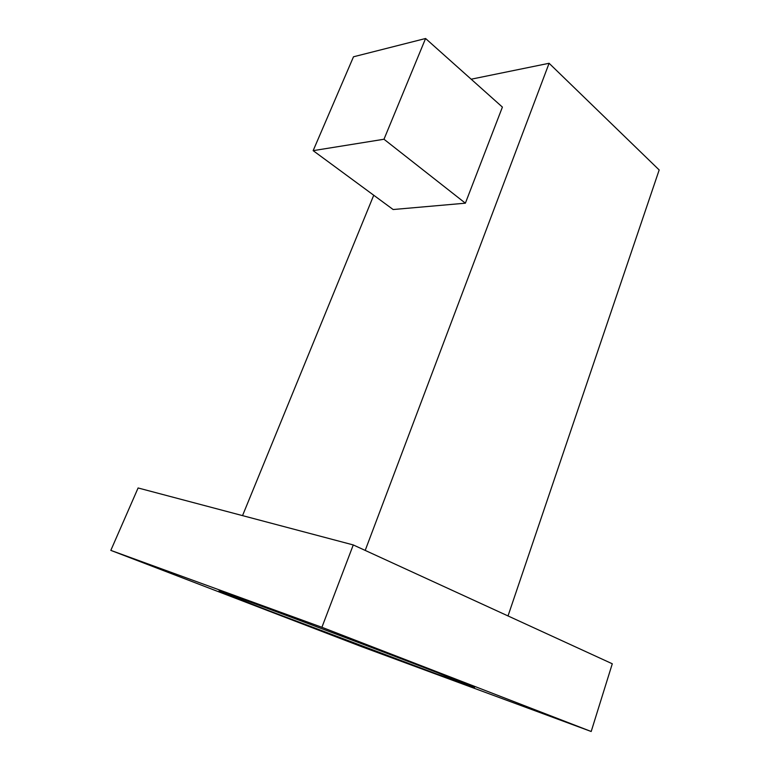 <?xml version="1.0" encoding="UTF-8"?>
<svg xmlns="http://www.w3.org/2000/svg" width="770" height="770" viewBox="0 0 770 770"><rect width="100%" height="100%" fill="white"/><g stroke="black" fill="none" stroke-linecap="round" stroke-linejoin="round"><path stroke-width="1.16" d="M241.26 598.713C282.811 613.854 384.134 652.046 437.1 672.537L474.532 687.389L436.59 673.943L269.933 611.091L223.598 593.015L219.084 590.821L241.26 598.713M321.908 627.29L591.196 731.5L361.688 646.694L110.822 550.377L321.908 627.29L353.266 544.939L612.285 663.779L591.196 731.5M110.822 550.377L138.1 487.968L353.266 544.939M471.173 79.204L549.097 63.275L659.178 169.958L508.017 615.942M365.201 550.415L549.097 63.275M242.531 515.621L373.739 195.243M425.579 38.5L353.497 56.788L313.149 150.651L383.989 139.245L425.579 38.5L502.406 107.097L465.378 203.184L383.989 139.245M465.378 203.184L393.143 209.527L313.149 150.651"/></g></svg>
